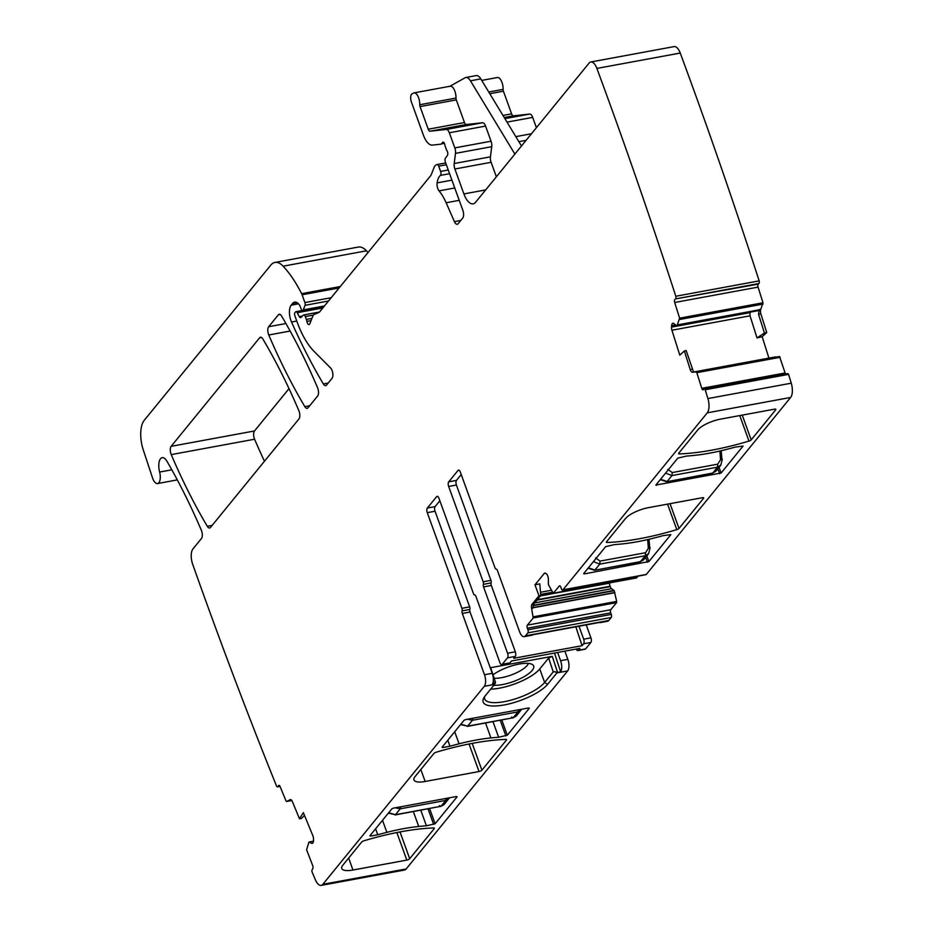 <?xml version="1.0" encoding="UTF-8"?>
<svg xmlns="http://www.w3.org/2000/svg" width="932" height="932" viewBox="0 0 932 932"><rect width="100%" height="100%" fill="white"/><g stroke="black" fill="none" stroke-linecap="round" stroke-linejoin="round"><path stroke-width="1.4" d="M449.154 798.34L445.787 800.413L440.987 806.297L444.098 804.561L449.515 797.792M388.667 812.762L395.459 814.696L388.353 813.147M400.678 806.797L400.259 808.813L395.261 807.799M521.349 709.788L517.982 711.862L513.194 717.745L516.293 716.009L521.71 709.24M460.862 724.211L467.654 726.144L460.548 724.595M472.885 718.246L472.454 720.261L467.456 719.248M647.693 539.581L648.264 547.329L649.686 547.48L649.022 539.267M588.36 567.833L594.966 570.011L599.754 564.128L593.404 561.647M595.63 557.93L600.057 561.099L645.585 552.711L648.381 548.202L650.047 548.214L649.93 547.34M648.742 553.55L645.282 555.728L645.585 552.711M639.597 561.775L643.674 559.783L648.556 553.794L650.047 548.214M719.9 451.03L720.459 458.777L721.881 458.94L721.217 450.715M660.567 479.281L667.161 481.46L671.96 475.576L665.599 473.095M667.836 469.378L672.252 472.559L717.78 464.159L720.576 459.651L722.242 459.662L722.125 458.789M720.937 464.998L717.489 467.177L717.78 464.159M672.252 472.559L671.96 475.576L717.489 467.177L712.689 473.06L715.869 471.231L712.281 473.328L666.753 481.728L711.792 473.223M557.616 652.482L560.586 660.695L567.833 659.355L564.862 651.142M567.833 659.355A8.807 3.903 -100.5 0 1 567.658 670.923L556.905 672.904A8.807 3.903 -100.5 0 0 557.173 672.531L560.68 671.867A8.807 3.903 -100.5 0 0 560.586 660.695M567.658 670.923L406.189 868.95A11.743 5.196 79.5 0 1 404.535 870.022L321.167 885.4A11.743 5.196 79.5 0 1 315.447 879.913A2935.59 1299.126 79.5 0 1 312.057 871.944A2.353 1.037 79.5 0 1 312.22 869.579L312.768 868.706A2.353 1.037 79.5 0 0 312.686 865.537L306.593 849.751L308.97 842.062L313.478 841.165L309.156 841.992L311.556 843.285A4.112 1.817 -100.5 0 0 312.197 843.402A4.112 1.817 -100.5 0 0 312.896 842.854L313.024 842.656A4.112 1.817 -100.5 0 0 313.513 840.186L313.478 838.683A4.112 1.817 -100.5 0 0 312.826 835.608L303.354 812.646L299.487 818.774L292.392 801.602A4.112 1.817 -100.5 0 0 290.365 799.609A4.112 1.817 -100.5 0 0 290.132 799.691L286.602 801.497L286.019 800.926L280.054 786.492A2.353 1.037 79.5 0 0 278.901 785.35A2.353 1.037 79.5 0 0 278.493 785.664L279.379 785.501M490.244 667.766L552.257 656.338L548.657 658.05L553.235 671.914L554.855 671.657L556.905 672.904L547.632 684.286L544.626 682.469L539.745 668.966A32.876 10.38 160.1 0 1 514.744 683.913A32.876 10.38 160.1 0 1 490.651 689.156M321.167 885.4A11.743 5.196 79.5 0 0 322.833 884.328L484.302 686.302L494.531 684.414L485.246 695.785A35.369 11.161 160.1 0 0 483.813 697.893A35.369 11.161 160.1 0 0 520.732 700.351A35.369 11.161 160.1 0 0 547.632 684.286M442.712 747.557L442.071 747.254L464.054 720.296L465.499 719.609L528.665 707.959L529.294 708.262L507.311 735.22L498.632 737.247A178.478 56.339 160.1 0 0 490.931 737.923A97.464 30.768 160.1 0 0 459.068 743.794A178.478 56.339 160.1 0 0 449.958 746.217L442.712 747.557L442.432 746.812M425.167 781.47L479.025 771.545A2.353 0.746 160.1 0 0 481.902 770.17L506.437 740.078A2.353 0.746 160.1 0 0 506.577 739.659A2.353 0.746 160.1 0 0 505.761 739.402A129.164 40.775 160.1 0 0 436.153 752.241A2.353 0.746 160.1 0 0 433.951 753.44L415.055 776.612A18.791 5.93 160.1 0 0 413.959 779.956A18.791 5.93 160.1 0 0 425.167 781.47L420.845 769.517M370.505 836.109L369.876 835.806L391.859 808.848L393.292 808.161L456.47 796.511L457.099 796.813L435.116 823.772L426.425 825.799A178.478 56.339 160.1 0 0 418.736 826.474A97.464 30.768 160.1 0 0 386.873 832.346A178.478 56.339 160.1 0 0 377.763 834.769L370.505 836.109L370.237 835.363M352.972 870.022L406.818 860.096A2.353 0.746 160.1 0 0 409.696 858.722L434.23 828.63A2.353 0.746 160.1 0 0 434.37 828.21A2.353 0.746 160.1 0 0 433.566 827.954A129.164 40.775 160.1 0 0 363.958 840.792A2.353 0.746 160.1 0 0 361.744 841.992L342.86 865.164A18.791 5.93 160.1 0 0 341.764 868.508A18.791 5.93 160.1 0 0 352.972 870.022L348.65 858.069M590.783 61.978L674.139 46.6A11.743 5.196 79.5 0 1 680.244 53.054A2935.59 1299.126 79.5 0 1 759.161 280.882L675.805 296.26A2935.59 1299.126 79.5 0 0 596.888 68.42A11.743 5.196 79.5 0 0 590.783 61.978A11.743 5.196 79.5 0 0 589.117 63.05L475.635 202.221A17.615 7.794 -100.5 0 1 473.141 203.828A17.615 7.794 -100.5 0 1 463.903 193.926L454.874 168.995A5.872 2.598 -100.5 0 1 454.199 163.531L455.492 153.361A5.872 2.598 -100.5 0 0 454.804 147.897L449.329 132.763A5.872 2.598 -100.5 0 0 446.335 129.443L430.048 131.214A3.518 1.561 -100.5 0 1 428.242 129.222L420.052 106.586A2.353 1.037 -100.5 0 1 419.75 104.745A8.807 3.903 -100.5 0 0 414.006 92.897A8.807 3.903 -100.5 0 0 413.458 93.095L411.991 93.922A5.872 2.598 79.5 0 0 411.408 102.031L423.408 135.163A17.615 7.794 79.5 0 0 432.401 145.101L440.964 144.169A2.936 1.305 79.5 0 0 440.999 144.169A2.936 1.305 79.5 0 0 441.418 143.901L442.63 142.41A2.936 1.305 79.5 0 1 443.05 142.142A2.936 1.305 79.5 0 1 444.855 144.821A5.872 2.598 79.5 0 0 445.403 146.86L446.207 149.073A5.872 2.598 79.5 0 0 447.022 150.786A2.936 1.305 79.5 0 1 447.407 155.446L445.391 158.242A2.936 1.305 79.5 0 0 445.368 162.04L462.855 210.341A5.872 2.598 79.5 0 1 462.726 218.053L458.09 223.75A5.872 2.598 79.5 0 1 457.262 224.286A5.872 2.598 79.5 0 1 454.443 221.641L446.137 202.757A41.101 18.186 79.5 0 0 439.042 190.874A5.872 2.598 79.5 0 1 437.108 182.882A18.791 8.318 79.5 0 1 440.417 175.402A2.936 1.305 79.5 0 0 440.603 171.418L438.704 166.176A2.936 1.305 79.5 0 0 437.166 164.521A2.936 1.305 79.5 0 0 437.05 164.556L436.153 164.929A11.743 5.196 79.5 0 0 434.067 167.492L431.458 174.202A11.743 5.196 79.5 0 1 430.549 175.845L319.56 311.964A5.872 2.598 79.5 0 1 318.977 312.418L313.956 314.55A5.872 2.598 79.5 0 0 312.919 315.832L309.832 323.765A3.518 1.561 79.5 0 1 309.063 324.569A3.518 1.561 79.5 0 1 306.884 321.4A5.872 2.598 79.5 0 0 306.36 319.431L305.323 316.565A2.936 1.305 79.5 0 0 303.774 314.923A2.936 1.305 79.5 0 0 303.459 315.086L300.861 317.474A2.936 1.305 79.5 0 1 300.535 317.649A2.936 1.305 79.5 0 1 299.277 316.635L297.192 312.709A2.936 1.305 79.5 0 0 295.922 311.696A2.936 1.305 79.5 0 0 295.514 311.964L294.92 312.686A2.353 1.037 79.5 0 0 294.873 315.773L297.261 322.379A64.588 28.577 79.5 0 0 314.014 351.317L330.627 368.024A5.872 2.598 79.5 0 1 332.782 373.278A5.872 2.598 79.5 0 1 332.025 378.357L326.515 385.114A5.872 2.598 79.5 0 1 325.687 385.65A5.872 2.598 79.5 0 1 323.346 383.937A410.977 181.88 79.5 0 1 291.506 322.006A11.743 5.196 79.5 0 1 291.18 305.172L292.625 303.401A14.097 6.233 79.5 0 1 294.617 302.108A14.097 6.233 79.5 0 1 299.65 305.288A2.936 1.305 79.5 0 1 300.139 306.279L301.083 308.9A2.936 1.305 79.5 0 0 302.632 310.554A2.936 1.305 79.5 0 0 303.273 309.878L305.044 305.323A2.353 1.037 79.5 0 0 304.904 302.562L302.096 294.78A5.872 2.598 79.5 0 0 301.618 293.673A111.549 49.361 79.5 0 0 283.13 266.191A29.358 12.99 79.5 0 0 274.952 262.44A29.358 12.99 79.5 0 0 270.793 265.119L144.204 420.379A23.486 10.392 79.5 0 0 143.295 449.97L152.464 477.755A9.39 4.159 79.5 0 0 157.566 483.545A9.39 4.159 79.5 0 0 159.617 472.046A11.743 5.196 79.5 0 1 162.18 457.682A11.743 5.196 79.5 0 1 166.956 461.247A427.427 189.149 79.5 0 1 201.335 530.226A5.872 2.598 79.5 0 1 201.452 538.521L192.959 548.925A11.743 5.196 79.5 0 0 192.656 564.198A2935.59 1299.126 79.5 0 0 276.501 785.979A2.353 1.037 79.5 0 0 277.538 786.841A2.353 1.037 79.5 0 0 277.946 786.538L278.493 785.664M274.952 262.44L358.307 247.062A29.358 12.99 79.5 0 1 366.497 250.813A111.549 49.361 79.5 0 1 368.035 252.514M514.883 154.095L470.45 80.804A11.743 5.196 79.5 0 0 465.825 77.496A11.743 5.196 79.5 0 0 465.091 77.764L449.97 86.257M496.814 77.717A8.807 3.903 79.5 0 1 497.373 77.519A8.807 3.903 79.5 0 1 503.117 89.367A2.353 1.037 79.5 0 0 503.408 91.208L511.61 113.844A3.518 1.561 79.5 0 0 513.404 115.836L529.691 114.065A5.872 2.598 79.5 0 1 532.685 117.385L536.413 127.684M759.161 280.882A2.353 1.037 79.5 0 1 758.881 283.538L758.229 284.132A2.353 1.037 79.5 0 0 758.054 287.114L762.993 302.784L760.792 309.296A4.112 1.817 -100.5 0 0 760.873 313.886L758.543 314.317L759.126 309.61L757.599 310.752L676.516 325.711L677.319 324.93L758.916 309.878M675.805 296.26A2.353 1.037 79.5 0 1 675.525 298.904L758.229 284.132M677.319 324.93L679.626 318.162L674.686 302.492A2.353 1.037 79.5 0 1 674.873 299.51M760.873 313.886L766.745 332.514L764.45 333.039L758.543 314.317M766.745 332.514L762.178 336.732L757.005 337.897L764.45 333.039M787.33 373.744A2.353 1.037 79.5 0 1 787.587 373.604A2.353 1.037 79.5 0 1 788.565 374.373L705.209 389.751A2.353 1.037 79.5 0 0 704.219 388.982A2.353 1.037 79.5 0 0 703.963 389.11L703.311 389.716A2.353 1.037 79.5 0 1 703.054 389.856A2.353 1.037 79.5 0 1 701.761 388.341L696.821 372.672L696.192 371.915L692.429 372.252A4.112 1.817 -100.5 0 1 690.239 369.596L684.356 350.956L679.789 355.162L671.925 330.231L750.039 315.82L750.039 312.173M768.923 358.121L762.178 336.732M757.005 337.897L750.039 315.82M775.587 356.886L693.513 372.031L779.548 356.537L785.117 372.975A2.353 1.037 79.5 0 0 785.594 373.965M788.565 374.373A2935.59 1299.126 79.5 0 1 791.256 383.192A11.743 5.196 79.5 0 1 790.627 397.451L646.307 574.45A2.353 1.037 79.5 0 1 645.981 574.671A2.353 1.037 79.5 0 1 645.585 574.59M705.209 389.751A2935.59 1299.126 79.5 0 1 707.901 398.57A11.743 5.196 79.5 0 1 707.272 412.829L562.951 589.828L646.307 574.45M317.567 387.712A5.872 2.598 79.5 0 1 317.661 395.983L308.014 407.82A5.872 2.598 79.5 0 1 307.176 408.356A5.872 2.598 79.5 0 1 304.834 406.643A410.977 181.88 79.5 0 1 268.777 334.996A5.872 2.598 79.5 0 1 268.672 326.713L278.377 314.818A5.872 2.598 79.5 0 1 279.204 314.282A5.872 2.598 79.5 0 1 281.557 316.006A410.977 181.88 79.5 0 1 317.567 387.712M171.15 446.335L259.655 337.768A5.872 2.598 79.5 0 1 260.494 337.233A5.872 2.598 79.5 0 1 262.836 338.957A410.977 181.88 79.5 0 1 298.857 410.651A5.872 2.598 79.5 0 1 298.962 418.922L210.469 527.454A5.872 2.598 79.5 0 1 209.642 527.99A5.872 2.598 79.5 0 1 207.288 526.265A410.977 181.88 79.5 0 1 171.243 454.606A5.872 2.598 79.5 0 1 171.15 446.335L254.506 430.957L289.013 388.632M264.455 461.235A410.977 181.88 79.5 0 1 254.599 439.228A5.872 2.598 79.5 0 1 254.506 430.957M554.47 653.064L560.68 671.867M554.855 671.657L557.173 672.531M553.235 671.914L544.626 682.469A32.876 10.38 160.1 0 1 519.625 697.404A32.876 10.38 160.1 0 1 484.722 699A32.876 10.38 160.1 0 1 484.745 696.437M495.486 682.608L494.799 684.03L492.341 684.472A8.807 3.903 -100.5 0 0 492.247 673.3L484.477 674.733A8.807 3.903 -100.5 0 1 484.302 686.302M461.235 474.574L456.482 480.399L448.723 481.832A3.518 1.561 -100.5 0 0 448.653 486.457L483.16 581.789A2.353 1.037 -100.5 0 1 483.358 584.352A2.353 1.037 -100.5 0 0 483.557 586.915L507.567 653.227A3.518 1.561 -100.5 0 1 507.486 657.852L502.243 664.283L510.014 662.85L511.54 660.974L579.879 648.369L578.353 650.245L585.611 648.905L590.853 642.474A3.518 1.561 79.5 0 0 590.923 637.849L586.228 624.894M448.723 481.832L457.996 470.45A3.518 1.561 -100.5 0 1 458.497 470.136A3.518 1.561 -100.5 0 1 460.35 472.105L494.974 567.751A2.353 1.037 -100.5 0 0 496.173 569.079A2.353 1.037 -100.5 0 1 497.385 570.407L519.567 631.686A8.807 3.903 -100.5 0 0 524.192 636.638A8.807 3.903 -100.5 0 0 525.438 635.834L608.794 620.467A8.807 3.903 79.5 0 1 607.548 621.26L600.301 622.599A8.807 3.903 79.5 0 1 599.253 622.483M562.951 589.828A2.353 1.037 -100.5 0 1 562.613 590.049A2.353 1.037 -100.5 0 1 561.39 588.721L560.819 587.148A2.353 1.037 -100.5 0 0 559.584 585.832A2.353 1.037 -100.5 0 0 559.247 586.053L553.27 593.288L548.377 584.574L548.377 579.378A4.112 1.817 -100.5 0 0 547.853 576.279L547.713 575.906A4.112 1.817 -100.5 0 0 546.362 573.821L545.628 573.297A4.112 1.817 -100.5 0 0 544.812 573.075A4.112 1.817 -100.5 0 0 544.241 573.448L534.98 584.807L538.964 595.804L532.044 604.297A4.112 1.817 -100.5 0 0 531.613 608.468L533.209 617.998L527.384 625.127A2.353 1.037 -100.5 0 0 527.337 628.215L527.908 629.787A2.353 1.037 -100.5 0 1 527.862 632.875L525.438 635.834M676.516 325.711L673.918 323.579A4.112 1.817 -100.5 0 0 672.939 323.229A4.112 1.817 -100.5 0 0 672.485 323.462L672.333 323.602A4.112 1.817 -100.5 0 0 671.611 325.711L671.518 327.12A4.112 1.817 -100.5 0 0 671.925 330.231M462.295 613.442L470.054 612.009A2.353 1.037 -100.5 0 1 469.856 609.446L462.097 610.879A2.353 1.037 -100.5 0 0 462.295 613.442L484.477 674.733M462.097 610.879A2.353 1.037 -100.5 0 0 461.899 608.316L469.658 606.883L434.906 510.853A3.518 1.561 -100.5 0 1 435.104 506.612L427.345 508.045A3.518 1.561 -100.5 0 0 427.275 512.67L461.899 608.316M427.345 508.045L436.619 496.674A3.518 1.561 -100.5 0 1 437.12 496.348A3.518 1.561 -100.5 0 1 438.972 498.329L473.479 593.672A2.353 1.037 -100.5 0 0 474.691 594.989A2.353 1.037 -100.5 0 1 475.891 596.317L499.902 662.629A3.518 1.561 -100.5 0 0 501.742 664.609A3.518 1.561 -100.5 0 0 502.243 664.283M492.981 721.659L498.632 737.247M447.791 740.241L449.958 746.217M420.786 810.211L426.425 825.799M375.596 828.793L377.763 834.769M304.508 815.43L301.316 818.506L299.487 818.774M449.702 86.408A8.807 3.903 79.5 0 1 450.249 86.21A8.807 3.903 79.5 0 1 455.993 98.058A2.353 1.037 79.5 0 0 456.296 99.899L464.486 122.535A3.518 1.561 79.5 0 0 466.291 124.527L482.578 122.756A5.872 2.598 79.5 0 1 485.572 126.076L491.048 141.21A5.872 2.598 79.5 0 1 491.735 146.685L490.442 156.844A5.872 2.598 79.5 0 0 491.117 162.308L496.36 176.8M465.825 77.496L476.182 75.585A11.743 5.196 79.5 0 1 480.807 78.894L521.489 145.998M684.356 350.956L686.15 350.548L693.571 372.031L692.429 372.252M703.299 497.688L703.532 498.329A2.353 0.746 160.1 0 0 703.672 497.921A2.353 0.746 160.1 0 0 702.274 497.723L648.427 507.66A18.791 5.93 160.1 0 0 625.407 518.635L606.511 541.795A2.353 0.746 160.1 0 0 606.371 542.214A2.353 0.746 160.1 0 0 607.186 542.471A129.164 40.775 160.1 0 0 676.795 529.632A2.353 0.746 160.1 0 0 678.997 528.432L670.038 503.676M703.532 498.329L678.997 528.432M655.848 485.059L721.088 473.025L743.072 446.067L735.185 447.104A178.478 56.339 -19.9 0 1 726.075 449.527A97.464 30.768 -19.9 0 1 694.212 455.399A178.478 56.339 -19.9 0 1 686.523 456.074L677.832 458.101L655.848 485.059M662.99 535.655A178.478 56.339 -19.9 0 1 653.88 538.079A97.464 30.768 -19.9 0 1 622.017 543.95A178.478 56.339 -19.9 0 1 614.316 544.626L605.637 546.653L583.653 573.611L584.282 573.914L648.893 561.577L670.865 534.619L662.99 535.655M775.506 409.136L775.739 409.777A2.353 0.746 160.1 0 0 775.878 409.369A2.353 0.746 160.1 0 0 774.469 409.171L720.622 419.109A18.791 5.93 160.1 0 0 697.602 430.083L678.706 453.243A2.353 0.746 160.1 0 0 678.578 453.663A2.353 0.746 160.1 0 0 679.381 453.919A129.164 40.775 160.1 0 0 748.99 441.081A2.353 0.746 160.1 0 0 751.204 439.881L742.233 415.124M775.739 409.777L751.204 439.881M470.054 612.009L492.247 673.3M469.856 609.446A2.353 1.037 -100.5 0 0 469.658 606.883M490.663 668.745L490.302 667.918M548.657 658.05L539.745 668.966M493.82 685.288A24.36 7.689 160.1 0 0 513.707 681.432A24.36 7.689 160.1 0 0 532.731 664.796A24.36 7.689 160.1 0 0 507.8 667.207A24.36 7.689 160.1 0 0 493.016 674.826M578.982 626.222L583.677 639.189A3.518 1.561 79.5 0 1 583.595 643.814L582.081 645.69L513.73 658.295L515.256 656.419A3.518 1.561 79.5 0 0 515.326 651.794L491.327 585.482A2.353 1.037 79.5 0 1 491.129 582.919A2.353 1.037 -100.5 0 0 490.931 580.356L483.16 581.789M456.482 480.399A3.518 1.561 -100.5 0 0 456.296 484.652A3.518 1.561 -100.5 0 0 456.412 485.024L490.931 580.356M600.301 622.599A8.807 3.903 79.5 0 0 601.245 622.122L532.906 634.727A8.807 3.903 79.5 0 1 531.962 635.205L524.192 636.638M527.908 629.787L611.264 614.409A2.353 1.037 79.5 0 1 611.217 617.497L608.794 620.467M611.264 614.409L610.693 612.837A2.353 1.037 79.5 0 1 610.751 609.749L616.565 602.62L616.681 601.42L614.188 590.713L611.59 588.709A4.112 1.817 79.5 0 1 610.239 586.624L610.099 586.263A4.112 1.817 79.5 0 1 609.575 583.164L609.586 582.908M534.98 584.807L539.768 583.851L540.805 595.443L533.85 603.959L532.755 608.258L531.613 608.468M540.805 595.443L538.964 595.804M638.175 576.104L636.428 577.875M439.857 500.787L435.104 506.612M501.742 664.609L509.513 663.176A3.518 1.561 -100.5 0 0 510.014 662.85M576.197 649.056A3.518 1.561 -100.5 0 0 577.863 650.571A3.518 1.561 -100.5 0 0 578.353 650.245M577.863 650.571L585.11 649.231A3.518 1.561 -100.5 0 0 585.611 648.905M494.146 678.251A20.842 6.582 160.1 0 0 511.307 674.954A20.842 6.582 160.1 0 0 528.362 663.409M575.836 626.805L582.081 645.69M439.356 805.632L440.987 806.297L395.459 814.696L400.259 808.813L445.787 800.413L446.207 798.398M395.04 814.964L440.987 806.297M511.563 717.081L513.194 717.745L467.654 726.144L472.454 720.261L517.982 711.862L518.413 709.846M467.247 726.412L513.194 717.745M648.381 548.202L648.264 547.329M600.057 561.099L599.754 564.128L645.282 555.728L640.494 561.612L594.546 570.279L640.074 561.88L643.663 559.783M720.576 459.651L720.459 458.777M322.833 884.328L406.189 868.95M286.66 801.473L291.821 800.518L286.602 801.497M277.946 786.538L279.915 786.177M159.617 472.046L171.814 469.798M283.13 266.191L366.497 250.813M301.618 293.673L340.285 286.543M302.096 294.78L339.143 287.953M304.904 302.562L331.175 297.716M305.044 305.323L328.507 300.989M303.273 309.878L324.452 305.964M292.625 303.401L296.935 302.597M291.18 305.172L298.461 303.832M291.506 322.006L296.772 321.027M323.346 383.937L328.204 383.04M297.192 312.709L322.81 307.979M299.277 316.635L302.399 316.053M305.323 316.565L313.303 315.098M306.36 319.431L311.917 318.406M306.884 321.4L311.043 320.643M437.294 164.51L445.706 162.96M438.704 166.176L446.346 164.766M440.603 171.418L448.245 170.008M440.417 175.402L449.597 173.713M437.108 182.882L451.927 180.144M439.042 190.874L454.758 187.973M446.137 202.757L459.231 200.345M454.443 221.641L460.757 220.476M442.63 142.41L443.527 142.246M441.418 143.901L444.401 143.342M488.764 92.023L503.117 89.367M489.789 93.724L503.408 91.208M502.965 115.44L511.61 113.844M504.224 117.525L513.404 115.836M504.899 118.644L529.691 114.065M507.008 122.115L532.685 117.385M515.815 136.643L531.461 133.754M518.868 141.676L526.091 140.336M596.888 68.42L680.244 53.054M675.525 298.904L758.881 283.538M674.686 302.492L758.054 287.114M679.626 318.162L762.993 302.784M679.661 319.478L763.017 304.1M760.792 309.296L759.126 309.61M696.192 371.915L779.548 356.537M696.821 372.672L780.177 357.294M701.761 388.341L785.117 372.975M707.901 398.57L791.256 383.192M707.272 412.829L790.627 397.451M278.377 314.818L280.183 314.48M268.672 326.713L285.938 323.532M268.777 334.996L290.143 331.046M304.834 406.643L309.704 405.746M259.655 337.768L261.461 337.442M171.243 454.606L254.599 439.228M207.288 526.265L212.158 525.368M552.257 656.338L557.581 672.438M505.878 735.907L500.239 720.319M485.549 723.034L490.931 737.923M454.711 731.76L459.068 743.794M507.311 735.22L501.812 720.028M506.437 740.078L506.204 739.426M481.902 770.17L472.198 743.375M479.025 771.545L469.041 743.992M433.671 824.459L428.033 808.871M413.342 811.586L418.736 826.474M382.516 820.311L386.873 832.346M435.116 823.772L429.617 808.58M434.23 828.63L433.997 827.977M409.696 858.722L400.003 831.927M406.818 860.096L396.846 832.544M419.75 104.745L455.993 98.058M470.45 80.804L480.807 78.894M463.903 193.926L485.677 189.918M677.261 325.023L758.823 309.983M671.518 327.12L749.922 312.663M690.239 369.596L692.045 369.27M667.557 504.13L676.795 529.632M606.802 541.434L607.186 542.471M656.21 484.617L656.477 485.362M719.038 467.351L721.088 473.025M717.861 468.784L719.644 473.712M646.831 555.903L648.893 561.577M645.666 557.336L647.449 562.264M584.014 573.168L584.282 573.914M739.763 415.579L748.99 441.081M679.009 452.882L679.381 453.919M493.331 680.826L494.414 684.088M583.595 643.814L590.853 642.474M507.486 657.852L515.256 656.419M507.567 653.227L515.326 651.794M483.557 586.915L491.327 585.482M483.358 584.352L491.129 582.919M456.412 485.024L448.653 486.457M459.08 470.252L457.996 470.45M527.862 632.875L611.217 617.497M527.337 628.215L610.693 612.837M527.384 625.127L610.751 609.749M533.209 617.998L616.565 602.62M533.325 616.798L616.681 601.42M532.778 607.827L614.887 592.682M532.044 604.297L533.85 603.959M540.513 592.251L551.255 590.271M544.241 573.448L545.5 573.215M553.433 593.183L636.789 577.805M559.247 586.053L559.969 585.913M671.611 325.711L675.514 324.988M672.333 323.602L673.615 323.369M672.485 323.462L673.452 323.288M454.874 168.995L491.117 162.308M454.199 163.531L490.442 156.844M455.492 153.361L491.735 146.685M454.804 147.897L491.048 141.21M449.329 132.763L485.572 126.076M446.335 129.443L482.578 122.756M430.048 131.214L466.291 124.527M428.242 129.222L464.486 122.535M420.052 106.586L456.296 99.899M311.556 843.285L312.744 843.064M437.702 496.476L436.619 496.674M540.711 594.406L552.396 592.251M540.409 595.921L609.575 583.164M537.345 599.684L610.099 586.263M536.96 600.138L610.239 586.624M534.723 602.888L611.59 588.709M533.197 605.322L614.002 590.41M533.104 605.672L614.188 590.713M532.789 607.641L614.84 592.507M583.677 639.189L590.923 637.849M427.275 512.67L435.034 511.237M440.58 806.564L444.098 804.561M512.775 718.013L516.293 716.009M588.069 568.194L594.546 570.279M722.242 459.662L720.751 465.254L715.858 471.243M660.264 479.642L666.753 481.728M277.538 786.841L280.019 786.387M157.566 483.545L177.313 479.898M302.632 310.554L323.917 306.628M295.922 311.696L302.294 310.519M303.774 314.923L319.513 312.01M437.166 164.521L445.694 162.949M481.716 80.408L497.373 77.519M704.219 388.982L787.587 373.604M414.006 92.897L450.249 86.21M562.613 590.049L645.981 574.671M490.849 668.256L495.521 682.387M553.27 593.288L636.626 577.91M676.446 325.746L757.495 310.799"/></g></svg>
